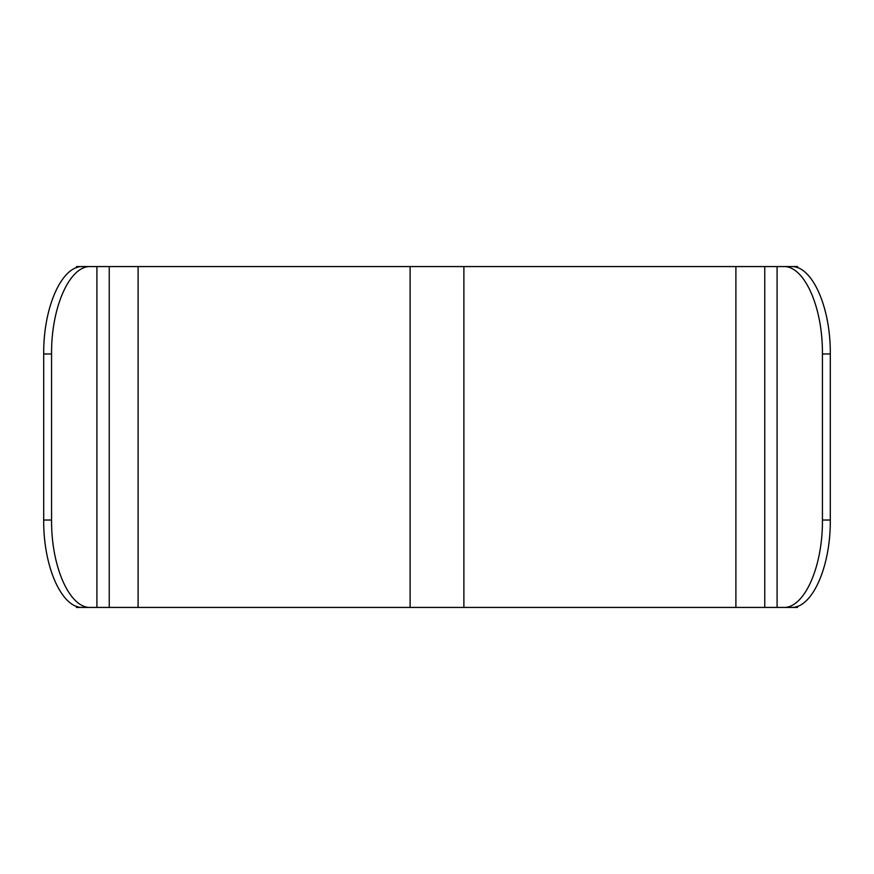 <?xml version="1.0" encoding="UTF-8"?>
<svg xmlns="http://www.w3.org/2000/svg" width="874" height="874" viewBox="0 0 874 874"><rect width="100%" height="100%" fill="white"/><g stroke="black" fill="none" stroke-linecap="round" stroke-linejoin="round"><path stroke-width="1.31" d="M797.525 606.327L797.525 607.43L90.481 607.43C69.68 608.413 51.129 566.745 51.566 520.03L43.7 520.03L43.7 353.97C43.263 307.255 61.825 265.587 82.637 266.57L96.916 266.57L76.475 266.57L76.475 267.673M51.566 520.03L51.566 353.97C51.129 307.255 69.68 265.587 90.481 266.57M43.7 520.03C43.263 566.745 61.825 608.413 82.637 607.43L90.481 607.43M109.25 607.43L109.25 266.57L96.916 266.57L96.916 607.43L76.475 607.43L76.475 606.327M797.525 267.673L797.525 266.57L109.25 266.57M783.519 607.43L791.363 607.43C812.175 608.413 830.737 566.745 830.3 520.03L830.3 353.97C830.737 307.255 812.175 265.587 791.363 266.57L783.519 266.57C804.32 265.587 822.871 307.255 822.434 353.97L822.434 520.03C822.871 566.745 804.32 608.413 783.519 607.43L777.084 607.43L777.084 266.57L783.519 266.57M51.566 353.97L43.7 353.97M76.934 607.43L76.934 606.49M76.934 267.51L76.934 266.57M797.066 607.43L797.066 606.49M797.066 267.51L797.066 266.57M830.3 520.03L822.434 520.03M830.3 353.97L822.434 353.97M735.897 607.43L735.897 266.57M463.886 607.43L463.886 266.57M410.114 607.43L410.114 266.57M138.103 607.43L138.103 266.57M764.75 607.43L764.75 266.57"/></g></svg>
